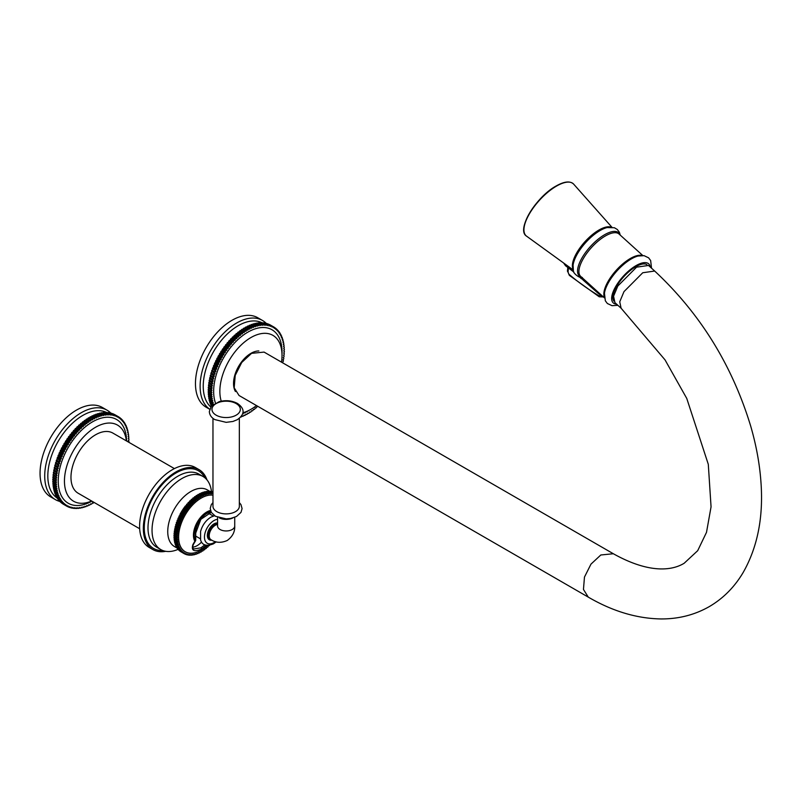 <?xml version="1.0" encoding="UTF-8"?>
<svg xmlns="http://www.w3.org/2000/svg" width="801" height="801" viewBox="0 0 801 801"><rect width="100%" height="100%" fill="white"/><g stroke="black" fill="none" stroke-linecap="round" stroke-linejoin="round"><path stroke-width="1.2" d="M579.974 276.735L583.278 280.19A2.203 0.841 127.9 0 1 583.178 279.439L600.72 294.518M579.944 277.166A2.203 1.051 132.8 0 0 580.124 277.546L579.624 277.076M563.854 263.169L573.466 271.058M584.51 279.839L581.306 278.107L581.366 277.406M646.868 264.56A24.701 9.822 132.2 0 0 635.754 266.723A24.701 9.822 132.2 0 0 617.741 284.545A24.701 9.822 132.2 0 0 613.876 301.106M654.677 271.038L642.742 272.751L623.989 291.624L619.734 301.807L621.105 308.225L614.938 302.638L613.566 296.22L617.811 286.047L636.565 267.164L648.51 265.451L654.677 271.038C700.014 313.311 731.984 364.886 750.587 425.742C756.194 444.986 759.648 463.759 760.95 482.072C763.533 517.096 757.556 547.303 743.028 572.715C734.397 587.203 723.133 598.507 709.235 606.637C694.717 614.888 678.707 618.993 661.185 618.943C636.925 618.582 612.625 611.313 588.294 597.135L239.038 395.494L234.192 387.804L235.214 375.419L241.722 362.483L251.564 353.341L264.09 352.1L613.346 553.741L600.82 554.983L590.978 564.124L584.47 577.06L583.458 589.446L588.294 597.135M235.444 391.529A24.611 14.208 -60 0 1 250.943 353.341A24.611 14.208 -60 0 1 258.853 350.968M221.236 401.151A43.955 25.382 120 0 1 219.854 391.379A43.955 25.382 -60 0 1 239.048 347.143A43.955 25.382 -60 0 1 272.921 335.369A43.955 25.382 -60 0 1 282.022 355.494A43.955 25.382 120 0 1 281.531 362.162M242.853 412.755A43.955 25.382 120 0 0 256.47 405.556M282.943 362.973L282.503 362.352L283.264 361.401A51.644 29.817 120 0 0 283.424 360.56L282.943 359.989L283.684 359.008A51.644 29.817 120 0 0 283.804 358.177L283.284 357.657L283.995 356.655A51.644 29.817 120 0 0 284.085 355.834L283.534 355.364L284.215 354.332A51.644 29.817 120 0 0 284.265 353.531L283.674 353.121L284.335 352.06A51.644 29.817 120 0 0 284.345 351.279L283.724 350.918L284.345 349.847A51.644 29.817 120 0 0 284.335 349.076L283.674 348.775L284.265 347.684A51.644 29.817 120 0 0 284.215 346.943L283.534 346.703L284.085 345.591A51.644 29.817 120 0 0 283.995 344.881L283.284 344.69L283.804 343.569A51.644 29.817 120 0 0 283.684 342.878L282.943 342.758L283.424 341.626A51.644 29.817 120 0 0 283.264 340.966L282.503 340.896L282.943 339.764A51.644 29.817 120 0 0 282.753 339.133L281.972 339.123L282.373 337.992A51.644 29.817 120 0 0 282.142 337.391L281.341 337.441L281.702 336.31A51.644 29.817 120 0 0 281.441 335.739L280.62 335.849L280.941 334.718A51.644 29.817 120 0 0 280.65 334.187L279.819 334.357L280.09 333.236A51.644 29.817 120 0 0 279.769 332.745L278.918 332.976L279.149 331.864A51.644 29.817 120 0 0 278.798 331.404L277.937 331.684L278.117 330.593A51.644 29.817 120 0 0 277.737 330.172L276.876 330.513L277.006 329.431A51.644 29.817 120 0 0 276.605 329.051L275.724 329.451L275.824 328.39A51.644 29.817 120 0 0 275.384 328.05L274.503 328.51L274.553 327.469A51.644 29.817 120 0 0 274.092 327.168L273.211 327.679L273.211 326.668A51.644 29.817 120 0 0 272.73 326.418L271.849 326.978L271.809 325.987A51.644 29.817 120 0 0 271.299 325.777L270.418 326.387L270.327 325.436A51.644 29.817 120 0 0 269.797 325.266L268.936 325.927L268.796 325.006A51.644 29.817 120 0 0 268.245 324.886L267.384 325.596L267.204 324.705A51.644 29.817 120 0 0 266.633 324.635L265.782 325.386L265.552 324.535A51.644 29.817 120 0 0 264.961 324.505L264.13 325.306L263.859 324.495A51.644 29.817 120 0 0 263.249 324.515L262.428 325.346L262.117 324.585A51.644 29.817 120 0 0 261.496 324.645L260.695 325.516L260.335 324.795A51.644 29.817 120 0 0 259.704 324.906L258.923 325.817L258.523 325.146A51.644 29.817 120 0 0 257.882 325.296L257.121 326.247L256.68 325.617A51.644 29.817 120 0 0 256.03 325.817L255.299 326.788L254.818 326.217A51.644 29.817 120 0 0 254.157 326.458L253.446 327.459L252.936 326.938A51.644 29.817 120 0 0 252.265 327.219L251.584 328.26L251.033 327.789A51.644 29.817 120 0 0 250.363 328.11L249.712 329.171L249.121 328.75A51.644 29.817 120 0 0 248.45 329.121L247.829 330.192L247.209 329.832A51.644 29.817 120 0 0 246.538 330.242L245.957 331.334L242.843 329.541L243.434 328.45L246.538 330.242M211.334 391.228A51.644 29.817 120 0 0 211.314 392.009L208.21 390.217A51.644 29.817 -60 0 1 208.23 389.426L211.334 391.228L211.985 390.167L208.29 387.954A51.644 29.817 -60 0 1 208.34 387.163L211.454 388.956L212.135 387.924L208.47 385.651A51.644 29.817 -60 0 1 208.56 384.84L211.664 386.633L212.385 385.631L208.751 383.309A51.644 29.817 -60 0 1 208.881 382.477L211.985 384.27L212.726 383.299L209.131 380.926A51.644 29.817 -60 0 1 209.291 380.085L212.395 381.877L213.166 380.936L209.612 378.513A51.644 29.817 -60 0 1 209.802 377.661L212.916 379.454L213.697 378.543L210.192 376.08A51.644 29.817 -60 0 1 210.413 375.218L213.517 377.011L214.318 376.14L210.853 373.616A51.644 29.817 -60 0 1 211.114 372.755L214.217 374.558L215.038 373.717L211.614 371.153A51.644 29.817 -60 0 1 211.905 370.292L215.018 372.085L215.849 371.294L212.475 368.69A51.644 29.817 -60 0 1 212.786 367.819L215.9 369.621L216.751 368.86L213.637 367.068L213.416 366.217A51.644 29.817 -60 0 1 213.757 365.366L216.871 367.158L217.732 366.447L214.618 364.655L214.438 363.764A51.644 29.817 -60 0 1 214.818 362.913L217.922 364.705L218.793 364.044L215.689 362.252L215.549 361.331A51.644 29.817 -60 0 1 215.96 360.48L219.063 362.272L219.935 361.662L216.831 359.869L216.741 358.908A51.644 29.817 -60 0 1 217.171 358.077L220.285 359.869L221.156 359.309L218.052 357.516L218.002 356.525A51.644 29.817 -60 0 1 218.463 355.704L221.577 357.496L222.448 356.986L219.344 355.193L219.344 354.182A51.644 29.817 -60 0 1 219.824 353.371L222.938 355.163L223.819 354.703L220.706 352.911L220.756 351.869A51.644 29.817 -60 0 1 221.256 351.078L224.37 352.871L225.241 352.47L222.137 350.678L222.227 349.616A51.644 29.817 -60 0 1 222.758 348.835L225.862 350.638L226.733 350.287L223.629 348.495L223.759 347.414A51.644 29.817 -60 0 1 224.32 346.663L227.424 348.455L228.285 348.165L225.171 346.372L225.361 345.271A51.644 29.817 -60 0 1 225.932 344.54L229.036 346.332L229.887 346.112L226.773 344.32L227.003 343.198A51.644 29.817 -60 0 1 227.594 342.498L231.539 344.12L228.425 342.327L228.706 341.206A51.644 29.817 -60 0 1 229.306 340.525L233.231 342.207L230.127 340.415L230.438 339.284A51.644 29.817 -60 0 1 231.058 338.633L234.973 340.375L231.859 338.583L232.22 337.441A51.644 29.817 -60 0 1 232.851 336.82L236.746 338.623L233.632 336.831L234.032 335.699A51.644 29.817 -60 0 1 234.673 335.108L238.538 336.971L235.434 335.178L235.874 334.047A51.644 29.817 -60 0 1 236.525 333.486L240.37 335.409L237.266 333.616L237.737 332.485A51.644 29.817 -60 0 1 238.398 331.964L242.222 333.947L239.109 332.155L239.629 331.033A51.644 29.817 -60 0 1 240.29 330.553L244.085 332.585L240.971 330.793L241.522 329.682A51.644 29.817 -60 0 1 242.192 329.241L245.957 331.334M245.296 331.033A51.644 29.817 120 0 0 244.635 331.484L244.085 332.585M243.394 332.345A51.644 29.817 120 0 0 242.733 332.826L242.222 333.947M241.501 333.757A51.644 29.817 120 0 0 240.851 334.277L240.37 335.409M239.629 335.279A51.644 29.817 120 0 0 238.978 335.839L238.538 336.971M237.777 336.901A51.644 29.817 120 0 0 237.136 337.491L236.746 338.623M235.955 338.623A51.644 29.817 120 0 0 235.324 339.244L234.973 340.375M234.162 340.425A51.644 29.817 120 0 0 233.552 341.076L233.231 342.207M232.41 342.317A51.644 29.817 120 0 0 231.809 342.998L231.539 344.12M230.698 344.29A51.644 29.817 120 0 0 230.117 345.001L229.887 346.112M229.036 346.332A51.644 29.817 120 0 0 228.465 347.073L228.285 348.165M227.424 348.455A51.644 29.817 120 0 0 226.873 349.206L226.733 350.287M225.862 350.638A51.644 29.817 120 0 0 225.331 351.409L225.241 352.47M224.37 352.871A51.644 29.817 120 0 0 223.859 353.672L223.819 354.703M222.938 355.163A51.644 29.817 120 0 0 222.448 355.974L222.448 356.986M221.577 357.496A51.644 29.817 120 0 0 221.116 358.317L221.156 359.309M220.285 359.869A51.644 29.817 120 0 0 219.844 360.71L219.935 361.662M219.063 362.272A51.644 29.817 120 0 0 218.653 363.123L218.793 364.044M217.922 364.705A51.644 29.817 120 0 0 217.542 365.556L217.732 366.447M216.871 367.158A51.644 29.817 120 0 0 216.52 368.019L216.751 368.86M215.9 369.621A51.644 29.817 120 0 0 215.579 370.483L215.849 371.294M215.018 372.085A51.644 29.817 120 0 0 214.728 372.946L215.038 373.717M214.217 374.558A51.644 29.817 120 0 0 213.967 375.419L214.318 376.14M213.517 377.011A51.644 29.817 120 0 0 213.296 377.872L213.697 378.543M212.916 379.454A51.644 29.817 120 0 0 212.726 380.305L213.166 380.936M212.395 381.877A51.644 29.817 120 0 0 212.245 382.718L212.726 383.299M211.985 384.27A51.644 29.817 120 0 0 211.864 385.101L212.385 385.631M211.664 386.633A51.644 29.817 120 0 0 211.584 387.454L212.135 387.924M211.454 388.956A51.644 29.817 120 0 0 211.404 389.757L211.985 390.167M211.314 393.441A51.644 29.817 120 0 0 211.334 394.202L208.23 392.41A51.644 29.817 -60 0 1 208.21 391.649L211.314 393.441L211.935 392.37L211.314 392.009M211.404 395.604A51.644 29.817 120 0 0 211.454 396.345L208.34 394.543A51.644 29.817 -60 0 1 208.29 393.802L211.404 395.604L211.985 394.503L211.334 394.202M211.584 397.696A51.644 29.817 120 0 0 211.664 398.407L208.56 396.615A51.644 29.817 -60 0 1 208.47 395.894L211.584 397.696L212.135 396.585L211.454 396.345M211.864 399.709A51.644 29.817 120 0 0 211.985 400.4L208.881 398.608A51.644 29.817 -60 0 1 208.751 397.917L211.864 399.709L212.385 398.598L211.664 398.407M212.245 401.661A51.644 29.817 120 0 0 212.395 402.322L209.291 400.52A51.644 29.817 -60 0 1 209.131 399.859L212.245 401.661L212.726 400.53L211.985 400.4M212.726 403.524A51.644 29.817 120 0 0 212.916 404.155L209.802 402.352A51.644 29.817 -60 0 1 209.612 401.722L212.726 403.524L213.166 402.382L212.395 402.322M213.687 404.155L212.916 404.155M240.851 417.071A51.644 29.817 120 0 0 241.501 416.83L242.222 415.819L242.733 416.34A51.644 29.817 120 0 0 243.394 416.059L244.085 415.028L244.635 415.499A51.644 29.817 120 0 0 245.296 415.178L245.957 414.117L246.538 414.528A51.644 29.817 120 0 0 247.209 414.167L247.829 413.086L248.45 413.446A51.644 29.817 120 0 0 249.121 413.046L249.712 411.944L250.363 412.255A51.644 29.817 120 0 0 251.033 411.804L251.584 410.693L252.265 410.943A51.644 29.817 120 0 0 252.936 410.452L253.446 409.341L254.157 409.521A51.644 29.817 120 0 0 254.818 409.001L255.299 407.879L256.03 407.999A51.644 29.817 120 0 0 256.68 407.449L257.121 406.317L257.882 406.377M269.536 324.675L269.617 324.615A51.644 29.817 -60 0 1 270.107 324.876L274.092 327.168M269.617 324.615L272.73 326.418M268.025 324.105L268.185 323.984A51.644 29.817 -60 0 1 268.695 324.195L271.809 325.987M268.185 323.984L271.299 325.777M266.453 323.654L266.693 323.474A51.644 29.817 -60 0 1 267.224 323.634L270.327 325.436M266.693 323.474L269.797 325.266M264.831 323.344L265.131 323.093A51.644 29.817 -60 0 1 265.682 323.214L268.796 325.006M265.131 323.093L268.245 324.886M263.159 323.153L263.519 322.843A51.644 29.817 -60 0 1 264.09 322.913L267.204 324.705M263.519 322.843L266.633 324.635M261.446 323.103L261.857 322.713A51.644 29.817 -60 0 1 262.448 322.743L265.552 324.535M261.857 322.713L264.961 324.505M259.694 323.183L260.145 322.713A51.644 29.817 -60 0 1 260.746 322.703L263.859 324.495M260.145 322.713L263.249 324.515M257.892 323.394L258.393 322.853A51.644 29.817 -60 0 1 259.013 322.793L262.117 324.585M258.393 322.853L261.496 324.645M256.07 323.724L256.6 323.113A51.644 29.817 -60 0 1 257.231 323.003L260.335 324.795M256.6 323.113L259.704 324.906M254.217 324.195L254.778 323.504A51.644 29.817 -60 0 1 255.419 323.354L258.523 325.146M254.778 323.504L257.882 325.296M252.345 324.785L252.926 324.015A51.644 29.817 -60 0 1 253.577 323.824L256.68 325.617M252.926 324.015L256.03 325.817M250.453 325.506L251.053 324.665A51.644 29.817 -60 0 1 251.704 324.425L254.818 326.217M251.053 324.665L254.157 326.458M248.55 326.357L249.161 325.426A51.644 29.817 -60 0 1 249.822 325.146L252.936 326.938M249.161 325.426L252.265 327.219M246.638 327.319L247.259 326.317A51.644 29.817 -60 0 1 247.92 325.987L251.033 327.789M247.259 326.317L250.363 328.11M244.726 328.4L245.346 327.319A51.644 29.817 -60 0 1 246.017 326.958L249.121 328.75M245.346 327.319L248.45 329.121M243.434 328.45A51.644 29.817 -60 0 1 244.105 328.04L247.209 329.832M242.192 329.241L242.843 329.541M241.522 329.682L244.635 331.484M240.29 330.553L240.971 330.793M239.629 331.033L242.733 332.826M238.398 331.964L239.109 332.155M237.737 332.485L240.851 334.277M236.525 333.486L237.266 333.616M235.874 334.047L238.978 335.839M234.673 335.108L235.434 335.178M234.032 335.699L237.136 337.491M232.851 336.82L233.632 336.831M232.22 337.441L235.324 339.244M231.058 338.633L231.859 338.583M230.438 339.284L233.552 341.076M229.306 340.525L230.127 340.415M228.706 341.206L231.809 342.998M227.594 342.498L228.425 342.327M227.003 343.198L230.117 345.001M225.932 344.54L226.773 344.32M225.361 345.271L228.465 347.073M224.32 346.663L225.171 346.372M223.759 347.414L226.873 349.206M222.758 348.835L223.629 348.495M222.227 349.616L225.331 351.409M221.256 351.078L222.137 350.678M220.756 351.869L223.859 353.672M219.824 353.371L220.706 352.911M219.344 354.182L222.448 355.974M218.463 355.704L219.344 355.193M218.002 356.525L221.116 358.317M217.171 358.077L218.052 357.516M216.741 358.908L219.844 360.71M215.96 360.48L216.831 359.869M215.549 361.331L218.653 363.123M214.818 362.913L215.689 362.252M214.438 363.764L217.542 365.556M213.757 365.366L214.618 364.655M213.416 366.217L216.52 368.019M212.786 367.819L213.637 367.068M212.475 368.69L215.579 370.483M211.905 370.292L212.746 369.491M211.614 371.153L214.728 372.946M211.114 372.755L211.935 371.924M210.853 373.616L213.967 375.419M210.413 375.218L211.214 374.337M210.192 376.08L213.296 377.872M209.802 377.661L210.583 376.75M209.612 378.513L212.726 380.305M209.291 380.085L210.052 379.133M209.131 380.926L212.245 382.718M208.881 382.477L209.612 381.496M208.751 383.309L211.864 385.101M208.56 384.84L209.271 383.829M208.47 385.651L211.584 387.454M208.34 387.163L209.031 386.122M208.29 387.954L211.404 389.757M208.23 389.426L208.881 388.375M211.935 392.37L208.831 390.568L208.21 391.649M208.29 393.802L208.851 392.77M208.47 395.894L208.971 394.903M208.751 397.917L209.191 396.976M209.131 399.859L209.512 398.978M209.612 401.722L209.932 400.9M212.365 405.226L210.413 404.094A51.644 29.817 -60 0 1 210.192 403.504L212.686 404.936M210.192 403.504L210.453 402.733M211.574 406.017L211.114 405.747A51.644 29.817 -60 0 1 210.853 405.186L211.834 405.747M210.853 405.186L211.074 404.485M242.102 415.979L242.733 416.34M244.005 415.138L244.635 415.499M245.917 414.177L246.538 414.528M283.704 348.725L284.335 349.076M283.584 346.583L284.215 346.943M283.364 344.51L283.995 344.881M283.043 342.518L283.684 342.878M282.623 340.595L283.264 340.966M282.102 338.753L282.753 339.133M281.481 337.011L282.142 337.391M280.761 335.349L281.441 335.739M279.95 333.787L280.65 334.187M279.048 332.325L279.769 332.745M278.057 330.973L278.798 331.404M276.976 329.732L277.737 330.172M275.804 328.59L276.605 329.051M274.553 327.569L275.384 328.05M261.907 322.713A49.452 28.556 -60 0 0 224.17 337.191A49.452 28.556 -60 0 0 203.234 386.272A49.452 28.556 120 0 0 210.813 406.998M209.702 409.211A51.644 29.817 120 0 1 200.12 386.272A51.644 29.817 -60 0 1 222.668 334.287A51.644 29.817 -60 0 1 262.468 320.45A51.644 29.817 -60 0 1 266.483 323.634M262.468 320.45L257.802 317.757A51.644 29.817 -60 0 0 218.002 331.594A51.644 29.817 -60 0 0 195.464 383.579A51.644 29.817 120 0 0 206.157 407.218L209.692 409.261M600.49 295.088L598.918 295.759A2.593 1.161 121 0 0 599.228 296.781L569.331 275.344L568.049 272.06L568.45 267.844M201.542 542.037A15.519 8.961 -60 0 1 192.63 547.153M204.856 544.87L200.871 547.844L193.732 548.965C192.59 548.094 192.49 546.542 193.462 544.32L193.462 544.32A0.881 0.691 32.1 0 1 192.891 544.6L195.464 540.124M206.378 545.331L201.462 549.136C193.942 552.179 191.089 550.667 192.891 544.6M212.966 495.158A31.87 18.403 120 0 0 201.151 498.122A31.87 18.403 -60 0 0 178.613 537.151A31.87 18.403 -60 0 0 201.151 550.157A31.87 18.403 120 0 0 207.469 545.461M210.703 511.128A18.283 10.553 120 0 0 197.166 523.654A18.283 10.553 120 0 0 195.464 540.845L195.464 533.456A0.881 0.511 0 0 0 195.714 533.096L195.714 540.485A0.881 0.511 180 0 1 195.464 540.845A0.881 0.681 150.5 0 1 194.833 541.196A18.944 10.934 120 0 1 206.838 511.959A18.944 10.934 120 0 1 210.483 510.447M209.592 545.321A34.063 19.665 120 0 1 209.171 545.731L208.4 545.721L208.01 546.843A34.063 19.665 120 0 1 207.569 547.243L206.828 547.153L206.378 548.264A34.063 19.665 120 0 1 205.927 548.635L205.226 548.475L204.726 549.576A34.063 19.665 120 0 1 204.275 549.917L203.604 549.676L203.054 550.768A34.063 19.665 120 0 1 202.603 551.068L201.962 550.748L201.381 551.819A34.063 19.665 120 0 1 200.921 552.089L200.33 551.699L199.699 552.74A34.063 19.665 120 0 1 199.239 552.97L198.698 552.51L198.027 553.521A34.063 19.665 120 0 1 197.567 553.711L197.076 553.181L196.365 554.162A34.063 19.665 120 0 1 195.915 554.312L195.474 553.711L194.733 554.652A34.063 19.665 120 0 1 194.283 554.763L193.892 554.102L193.121 554.993A34.063 19.665 120 0 1 192.691 555.063L192.36 554.342L191.559 555.193A34.063 19.665 120 0 1 191.139 555.213L190.858 554.432L190.047 555.233A34.063 19.665 120 0 1 189.637 555.223L189.416 554.382L188.575 555.123A34.063 19.665 120 0 1 188.185 555.063L188.025 554.182L187.174 554.863A34.063 19.665 120 0 1 186.803 554.763L186.703 553.841L185.842 554.452A34.063 19.665 120 0 1 185.492 554.312L185.442 553.341L184.58 553.892A34.063 19.665 120 0 1 184.25 553.721L184.26 552.71L183.399 553.191A34.063 19.665 120 0 1 183.089 552.98L183.169 551.939L182.308 552.35A34.063 19.665 120 0 1 182.027 552.089L182.157 551.028L181.306 551.368A34.063 19.665 120 0 1 181.046 551.078L181.246 549.987L180.405 550.257A34.063 19.665 120 0 1 180.175 549.927L180.425 548.825L179.594 549.015A34.063 19.665 120 0 1 179.394 548.655L179.704 547.544L178.903 547.644A34.063 19.665 120 0 1 178.723 547.253L179.094 546.142L178.313 546.172A34.063 19.665 120 0 1 178.172 545.751L178.583 544.63L177.832 544.59A34.063 19.665 120 0 1 177.722 544.139L178.192 543.028L177.462 542.898A34.063 19.665 120 0 1 177.381 542.427L177.902 541.326L177.221 541.126A34.063 19.665 120 0 1 177.171 540.625L177.732 539.544L177.081 539.273A34.063 19.665 120 0 1 177.071 538.743L177.682 537.691L177.071 537.341A34.063 19.665 120 0 1 177.081 536.8L177.732 535.769L174.057 533.546A34.063 19.665 -60 0 1 174.107 532.985L174.798 531.994L174.278 531.494A34.063 19.665 -60 0 1 174.358 530.923L175.079 529.962L174.608 529.401A34.063 19.665 -60 0 1 174.728 528.82L175.479 527.899L175.059 527.268A34.063 19.665 -60 0 1 175.199 526.678L175.99 525.806L175.619 525.116A34.063 19.665 -60 0 1 175.789 524.525L176.6 523.704L176.29 522.943A34.063 19.665 -60 0 1 176.49 522.352L177.321 521.581L177.061 520.78A34.063 19.665 -60 0 1 177.291 520.189L178.132 519.479L177.942 518.617A34.063 19.665 -60 0 1 178.202 518.027L179.054 517.376L178.913 516.475A34.063 19.665 -60 0 1 179.204 515.884L180.065 515.303L179.985 514.352A34.063 19.665 -60 0 1 180.295 513.781L181.146 512.28A34.063 19.665 -60 0 1 181.477 511.719L182.378 510.247A34.063 19.665 -60 0 1 182.728 509.706L183.699 508.285A34.063 19.665 -60 0 1 184.07 507.754L185.081 506.382A34.063 19.665 -60 0 1 185.472 505.872L186.303 505.651L186.533 504.56A34.063 19.665 -60 0 1 186.933 504.069L187.754 503.929L188.035 502.818A34.063 19.665 -60 0 1 188.455 502.357L189.246 502.297L189.587 501.176A34.063 19.665 -60 0 1 190.017 500.745L190.788 500.755L191.179 499.644A34.063 19.665 -60 0 1 191.619 499.243L192.36 499.323L192.811 498.212A34.063 19.665 -60 0 1 193.261 497.842L193.962 498.012L194.463 496.9A34.063 19.665 -60 0 1 194.913 496.57L195.584 496.81L196.125 495.719A34.063 19.665 -60 0 1 196.585 495.418L197.216 495.729L197.807 494.668A34.063 19.665 -60 0 1 198.268 494.397L201.381 496.189A34.063 19.665 120 0 0 200.921 496.46L197.807 494.668M200.921 496.46L200.33 497.531L199.699 497.211A34.063 19.665 120 0 0 199.239 497.511L198.698 498.602L198.027 498.362A34.063 19.665 120 0 0 197.567 498.703L197.076 499.804L196.365 499.644A34.063 19.665 120 0 0 195.915 500.004L195.474 501.126L194.733 501.036A34.063 19.665 120 0 0 194.283 501.436L193.892 502.547L193.121 502.547A34.063 19.665 120 0 0 192.691 502.978L192.36 504.089L191.559 504.159A34.063 19.665 120 0 0 191.139 504.62L190.858 505.721L190.047 505.872A34.063 19.665 120 0 0 189.637 506.352L189.416 507.444L188.575 507.664A34.063 19.665 120 0 0 188.185 508.174L188.025 509.246L187.174 509.546A34.063 19.665 120 0 0 186.803 510.077L186.703 511.128L185.842 511.499A34.063 19.665 120 0 0 185.492 512.039L184.58 513.511A34.063 19.665 120 0 0 184.25 514.072L183.399 515.574A34.063 19.665 120 0 0 183.089 516.144L183.169 517.096L182.308 517.686A34.063 19.665 120 0 0 182.027 518.267L181.306 519.819A34.063 19.665 120 0 0 181.046 520.41L181.246 521.271L180.405 521.982A34.063 19.665 120 0 0 180.175 522.572L180.425 523.383L179.594 524.144A34.063 19.665 120 0 0 179.394 524.745L179.704 525.496L178.903 526.317A34.063 19.665 120 0 0 178.723 526.908L179.094 527.599L178.313 528.48A34.063 19.665 120 0 0 178.172 529.06L178.583 529.691L177.832 530.612A34.063 19.665 120 0 0 177.722 531.193L178.192 531.754L177.462 532.715A34.063 19.665 120 0 0 177.381 533.286L177.902 533.786L177.221 534.788A34.063 19.665 120 0 0 177.171 535.338M201.381 496.189L201.962 496.58L202.603 495.539L199.489 493.746A34.063 19.665 -60 0 1 199.95 493.516L203.054 495.308A34.063 19.665 120 0 0 202.603 495.539M203.054 495.308L203.604 495.769L204.275 494.758L201.161 492.955A34.063 19.665 -60 0 1 201.622 492.775L204.726 494.567A34.063 19.665 120 0 0 204.275 494.758M204.726 494.567L205.226 495.098L205.927 494.117L202.823 492.325A34.063 19.665 -60 0 1 203.274 492.174L206.378 493.967A34.063 19.665 120 0 0 205.927 494.117M206.378 493.967L206.828 494.567L207.569 493.626L204.455 491.834A34.063 19.665 -60 0 1 204.896 491.724L208.01 493.516A34.063 19.665 120 0 0 207.569 493.626M208.01 493.516L208.4 494.177L209.171 493.276L206.057 491.484A34.063 19.665 -60 0 1 206.498 491.413L209.602 493.216A34.063 19.665 120 0 0 209.171 493.276M209.602 493.216L209.942 493.937L210.733 493.086L207.629 491.293A34.063 19.665 -60 0 1 208.05 491.263L211.154 493.056A34.063 19.665 120 0 0 210.733 493.086M211.154 493.056L211.434 493.837L212.255 493.046L209.141 491.253A34.063 19.665 -60 0 1 209.552 491.263L212.655 493.056A34.063 19.665 120 0 0 212.255 493.046M212.655 493.056L212.966 493.827M177.081 536.8L173.977 534.998L174.628 533.967L174.057 533.546M177.732 535.769L174.628 533.967M198.878 494.748L199.489 493.746M200.56 493.867L201.161 492.955M202.242 493.126L202.823 492.325M203.905 492.535L204.455 491.834M205.547 492.094L206.057 491.484M207.149 491.794L207.629 491.293M210.252 491.674L210.613 491.363A34.063 19.665 -60 0 1 211.003 491.413L212.966 492.545M211.734 491.844L212.015 491.624A34.063 19.665 -60 0 1 212.385 491.714L212.966 492.054M184.25 553.721L181.146 551.889M183.399 553.191L180.295 551.398A34.063 19.665 -60 0 1 179.985 551.178L179.995 551.018M182.308 552.35L179.204 550.557A34.063 19.665 -60 0 1 178.913 550.297L178.953 550.007M181.306 551.368L178.202 549.576A34.063 19.665 -60 0 1 177.942 549.286L178.012 548.875M180.405 550.257L177.291 548.455A34.063 19.665 -60 0 1 177.061 548.134L177.181 547.614M179.594 549.015L176.49 547.213A34.063 19.665 -60 0 1 176.29 546.853L176.46 546.242M178.903 547.644L175.789 545.851A34.063 19.665 -60 0 1 175.619 545.461L175.85 544.75M178.313 546.172L175.199 544.38A34.063 19.665 -60 0 1 175.059 543.949L175.359 543.158M177.832 544.59L174.728 542.788A34.063 19.665 -60 0 1 174.608 542.337L174.978 541.466M177.462 542.898L174.358 541.106A34.063 19.665 -60 0 1 174.278 540.635L174.728 539.684M177.221 541.126L174.107 539.333A34.063 19.665 -60 0 1 174.057 538.833L174.588 537.831M177.081 539.273L173.977 537.471A34.063 19.665 -60 0 1 173.957 536.95L174.568 535.899L177.682 537.691M177.071 537.341L173.957 535.539A34.063 19.665 -60 0 1 173.977 534.998M177.071 538.743L173.957 536.95M177.171 540.625L174.057 538.833M177.381 542.427L174.278 540.635M177.722 544.139L174.608 542.337M178.172 545.751L175.059 543.949M178.723 547.253L175.619 545.461M179.394 548.655L176.29 546.853M180.175 549.927L177.061 548.134M181.046 551.078L177.942 549.286M182.027 552.089L178.913 550.297M183.089 552.98L179.985 551.178M185.492 554.312L184.671 553.841M186.803 554.763L186.032 554.322M188.185 555.063L187.454 554.642M189.637 555.223L188.936 554.813M191.139 555.213L190.458 554.823M192.691 555.063L192.03 554.682M194.283 554.763L193.642 554.392M195.915 554.312L195.284 553.952M197.567 553.711L196.946 553.351M199.239 552.97L198.628 552.61M200.921 552.089L200.31 551.729M212.966 492.164L212.015 491.624M212.966 492.715L210.613 491.363M200.33 497.531L197.216 495.729M199.699 497.211L196.585 495.418M199.239 497.511L196.125 495.719M198.698 498.602L195.584 496.81M198.027 498.362L194.913 496.57M197.567 498.703L194.463 496.9M197.076 499.804L193.962 498.012M196.365 499.644L193.261 497.842M195.915 500.004L192.811 498.212M195.474 501.126L192.36 499.323M194.733 501.036L191.619 499.243M194.283 501.436L191.179 499.644M193.892 502.547L190.788 500.755M193.121 502.547L190.017 500.745M192.691 502.978L189.587 501.176M192.36 504.089L189.246 502.297M191.559 504.159L188.455 502.357M191.139 504.62L188.035 502.818M190.858 505.721L187.754 503.929M190.047 505.872L186.933 504.069M189.637 506.352L186.533 504.56M189.416 507.444L186.303 505.651M188.575 507.664L185.472 505.872M188.185 508.174L185.081 506.382M188.025 509.246L184.911 507.454M187.174 509.546L184.07 507.754M186.803 510.077L183.699 508.285M186.703 511.128L183.589 509.326M185.842 511.499L182.728 509.706M185.492 512.039L182.378 510.247M185.442 513.071L182.338 511.268M184.58 513.511L181.477 511.719M184.25 514.072L181.146 512.28M184.26 515.063L181.156 513.261M183.399 515.574L180.295 513.781M183.089 516.144L179.985 514.352M183.169 517.096L180.065 515.303M182.308 517.686L179.204 515.884M182.027 518.267L178.913 516.475M182.157 519.168L179.054 517.376M181.306 519.819L178.202 518.027M181.046 520.41L177.942 518.617M181.246 521.271L178.132 519.479M180.405 521.982L177.291 520.189M180.175 522.572L177.061 520.78M180.425 523.383L177.321 521.581M179.594 524.144L176.49 522.352M179.394 524.745L176.29 522.943M179.704 525.496L176.6 523.704M178.903 526.317L175.789 524.525M178.723 526.908L175.619 525.116M179.094 527.599L175.99 525.806M178.313 528.48L175.199 526.678M178.172 529.06L175.059 527.268M178.583 529.691L175.479 527.899M177.832 530.612L174.728 528.82M177.722 531.193L174.608 529.401M178.192 531.754L175.079 529.962M177.462 532.715L174.358 530.923M177.381 533.286L174.278 531.494M177.902 533.786L174.798 531.994M177.221 534.788L174.107 532.985M178.042 549.396A42.203 24.36 -60 0 1 160.781 549.556A42.203 24.36 -60 0 1 154.313 515.744A42.203 24.36 -60 0 1 181.877 478.557A42.203 24.36 120 0 1 202.973 476.465L198.938 474.132A42.203 24.36 120 0 0 177.832 476.225A42.203 24.36 -60 0 0 150.268 513.411A42.203 24.36 -60 0 0 156.736 547.223L160.781 549.556M211.494 491.704A42.203 24.36 120 0 0 202.973 476.465M206.948 479.859A46.158 26.643 120 0 0 199.049 469.636A46.158 26.643 120 0 0 175.97 471.919A46.158 26.643 -60 0 0 145.822 512.59A46.158 26.643 -60 0 0 152.891 549.576A46.158 26.643 -60 0 0 165.697 551.308M199.049 469.636L195.314 467.484A46.158 26.643 120 0 0 172.245 469.766A46.158 26.643 -60 0 0 142.087 510.437A46.158 26.643 -60 0 0 149.166 547.423L152.891 549.576M174.398 468.595L112.891 433.091A34.723 20.045 120 0 0 95.529 434.813A34.723 20.045 120 0 0 72.841 465.411A34.723 20.045 120 0 0 78.168 493.236L139.674 528.75M91.644 501.015A43.955 25.382 120 0 1 73.552 501.226A43.955 25.382 120 0 1 64.45 481.111A43.955 25.382 -60 0 1 83.634 436.875A43.955 25.382 -60 0 1 117.507 425.091A43.955 25.382 -60 0 1 126.368 440.87M128.671 442.192L128.921 441.782A51.644 29.817 120 0 0 128.941 441.001L128.32 440.64L128.941 439.569A51.644 29.817 120 0 0 128.921 438.808L128.27 438.507L128.861 437.406A51.644 29.817 120 0 0 128.801 436.665L128.12 436.425L128.671 435.313A51.644 29.817 120 0 0 128.591 434.603L127.88 434.412L128.39 433.291A51.644 29.817 120 0 0 128.27 432.61L127.529 432.48L128.01 431.349A51.644 29.817 120 0 0 127.86 430.688L127.099 430.618L127.529 429.486A51.644 29.817 120 0 0 127.339 428.855L126.558 428.845L126.959 427.714A51.644 29.817 120 0 0 126.738 427.113L125.937 427.163L126.288 426.032A51.644 29.817 120 0 0 126.037 425.471L125.216 425.581L125.527 424.45A51.644 29.817 120 0 0 125.236 423.919L124.405 424.089L124.676 422.968A51.644 29.817 120 0 0 124.355 422.467L123.504 422.698L123.734 421.586A51.644 29.817 120 0 0 123.384 421.126L122.523 421.416L122.713 420.315A51.644 29.817 120 0 0 122.333 419.894L121.462 420.235L121.602 419.153A51.644 29.817 120 0 0 121.191 418.783L120.32 419.183L120.41 418.112A51.644 29.817 120 0 0 119.98 417.782L119.099 418.232L119.149 417.191A51.644 29.817 120 0 0 118.688 416.9L117.807 417.401L117.807 416.39A51.644 29.817 120 0 0 117.316 416.14L116.445 416.7L116.395 415.709A51.644 29.817 120 0 0 115.885 415.509L115.014 416.12L114.923 415.158A51.644 29.817 120 0 0 114.393 414.998L113.522 415.659L113.382 414.728A51.644 29.817 120 0 0 112.831 414.608L111.97 415.319L111.79 414.427A51.644 29.817 120 0 0 111.219 414.357L110.368 415.108L110.148 414.257A51.644 29.817 120 0 0 109.557 414.237L108.716 415.028L108.445 414.217A51.644 29.817 120 0 0 107.845 414.237L107.024 415.078L106.703 414.307A51.644 29.817 120 0 0 106.092 414.367L105.291 415.248L104.931 414.528A51.644 29.817 120 0 0 104.3 414.628L103.519 415.549L103.119 414.868A51.644 29.817 120 0 0 102.478 415.018L101.717 415.969L101.276 415.339A51.644 29.817 120 0 0 100.626 415.539L99.885 416.52L99.404 415.939A51.644 29.817 120 0 0 98.753 416.18L98.042 417.191L97.522 416.67A51.644 29.817 120 0 0 96.861 416.951L96.17 417.982L95.619 417.511A51.644 29.817 120 0 0 94.959 417.832L94.298 418.893L93.717 418.472A51.644 29.817 120 0 0 93.046 418.843L92.425 419.924L91.805 419.564A51.644 29.817 120 0 0 91.134 419.964L90.543 421.066L87.439 419.263L88.02 418.172L91.134 419.964M55.92 480.95A51.644 29.817 120 0 0 55.91 481.731L52.796 479.939A51.644 29.817 -60 0 1 52.816 479.158L55.92 480.95L56.581 479.889L52.886 477.686A51.644 29.817 -60 0 1 52.936 476.885L56.04 478.678L56.721 477.646L53.066 475.383A51.644 29.817 -60 0 1 53.146 474.562L56.26 476.355L56.971 475.353L53.347 473.031A51.644 29.817 -60 0 1 53.467 472.2L56.581 474.002L57.312 473.021L53.727 470.648A51.644 29.817 -60 0 1 53.877 469.807L56.991 471.609L57.752 470.658L54.208 468.235A51.644 29.817 -60 0 1 54.398 467.384L57.502 469.186L58.283 468.265L54.778 465.802A51.644 29.817 -60 0 1 54.999 464.94L58.113 466.733L58.914 465.862L55.449 463.348A51.644 29.817 -60 0 1 55.7 462.487L58.813 464.28L59.634 463.439L56.21 460.885A51.644 29.817 -60 0 1 56.501 460.014L59.604 461.817L60.445 461.016L57.061 458.412A51.644 29.817 -60 0 1 57.382 457.551L60.486 459.343L61.337 458.593L58.233 456.8L58.002 455.949A51.644 29.817 -60 0 1 58.353 455.088L61.457 456.88L62.318 456.17L59.214 454.377L59.024 453.496A51.644 29.817 -60 0 1 59.404 452.635L62.518 454.427L63.379 453.766L60.275 451.974L60.135 451.053A51.644 29.817 -60 0 1 60.546 450.202L63.649 452.004L64.531 451.394L61.417 449.591L61.327 448.64A51.644 29.817 -60 0 1 61.767 447.799L64.871 449.591L65.752 449.031L62.638 447.238L62.598 446.257A51.644 29.817 -60 0 1 63.059 445.426L66.163 447.218L67.044 446.718L63.93 444.915L63.93 443.904A51.644 29.817 -60 0 1 64.42 443.093L67.524 444.885L68.405 444.435L65.302 442.643L65.342 441.601A51.644 29.817 -60 0 1 65.852 440.8L68.956 442.593L69.837 442.202L66.723 440.4L66.813 439.338A51.644 29.817 -60 0 1 67.344 438.568L70.458 440.36L71.329 440.019L68.215 438.217L68.355 437.136A51.644 29.817 -60 0 1 68.906 436.385L72.01 438.177L72.871 437.897L69.767 436.094L69.947 435.003A51.644 29.817 -60 0 1 70.518 434.272L73.622 436.064L74.473 435.834L71.369 434.042L71.599 432.93A51.644 29.817 -60 0 1 72.18 432.22L76.125 433.842L73.021 432.049L73.291 430.928A51.644 29.817 -60 0 1 73.892 430.247L77.827 431.929L74.713 430.137L75.034 429.006A51.644 29.817 -60 0 1 75.644 428.355L79.559 430.097L76.455 428.305L76.806 427.173A51.644 29.817 -60 0 1 77.437 426.553L81.332 428.355L78.228 426.563L78.618 425.421A51.644 29.817 -60 0 1 79.259 424.83L83.134 426.693L80.02 424.9L80.46 423.769A51.644 29.817 -60 0 1 81.111 423.208L84.956 425.131L81.852 423.339L82.333 422.207A51.644 29.817 -60 0 1 82.984 421.686L86.808 423.669L83.704 421.877L84.215 420.755A51.644 29.817 -60 0 1 84.876 420.275L88.671 422.317L85.567 420.515L86.118 419.414A51.644 29.817 -60 0 1 86.778 418.963L90.543 421.066M89.892 420.755A51.644 29.817 120 0 0 89.221 421.206L88.671 422.317M87.99 422.067A51.644 29.817 120 0 0 87.329 422.548L86.808 423.669M86.097 423.489A51.644 29.817 120 0 0 85.437 424.009L84.956 425.131M84.225 425.011A51.644 29.817 120 0 0 83.574 425.561L83.134 426.693M82.373 426.633A51.644 29.817 120 0 0 81.732 427.213L81.332 428.355M80.551 428.345A51.644 29.817 120 0 0 79.92 428.966L79.559 430.097M78.758 430.147A51.644 29.817 120 0 0 78.138 430.798L77.827 431.929M77.006 432.039A51.644 29.817 120 0 0 76.395 432.72L76.125 433.842M75.294 434.012A51.644 29.817 120 0 0 74.703 434.723L74.473 435.834M73.622 436.064A51.644 29.817 120 0 0 73.061 436.795L72.871 437.897M72.01 438.177A51.644 29.817 120 0 0 71.459 438.938L71.329 440.019M70.458 440.36A51.644 29.817 120 0 0 69.927 441.131L69.837 442.202M68.956 442.593A51.644 29.817 120 0 0 68.455 443.394L68.405 444.435M67.524 444.885A51.644 29.817 120 0 0 67.044 445.696L67.044 446.718M66.163 447.218A51.644 29.817 120 0 0 65.702 448.049L65.752 449.031M64.871 449.591A51.644 29.817 120 0 0 64.44 450.432L64.531 451.394M63.649 452.004A51.644 29.817 120 0 0 63.249 452.845L63.379 453.766M62.518 454.427A51.644 29.817 120 0 0 62.138 455.288L62.318 456.17M61.457 456.88A51.644 29.817 120 0 0 61.106 457.741L61.337 458.593M60.486 459.343A51.644 29.817 120 0 0 60.165 460.205L60.445 461.016M59.604 461.817A51.644 29.817 120 0 0 59.314 462.678L59.634 463.439M58.813 464.28A51.644 29.817 120 0 0 58.553 465.141L58.914 465.862M58.113 466.733A51.644 29.817 120 0 0 57.882 467.594L58.283 468.265M57.502 469.186A51.644 29.817 120 0 0 57.312 470.027L57.752 470.658M56.991 471.609A51.644 29.817 120 0 0 56.831 472.45L57.312 473.021M56.581 474.002A51.644 29.817 120 0 0 56.45 474.833L56.971 475.353M56.26 476.355A51.644 29.817 120 0 0 56.17 477.176L56.721 477.646M56.04 478.678A51.644 29.817 120 0 0 55.99 479.479L56.581 479.889M55.91 483.163A51.644 29.817 120 0 0 55.92 483.934L52.816 482.132A51.644 29.817 -60 0 1 52.796 481.371L55.91 483.163L56.531 482.092L55.91 481.731M55.99 485.326A51.644 29.817 120 0 0 56.04 486.067L52.936 484.275A51.644 29.817 -60 0 1 52.886 483.534L55.99 485.326L56.581 484.235L55.92 483.934M56.17 487.419A51.644 29.817 120 0 0 56.26 488.129L53.146 486.337A51.644 29.817 -60 0 1 53.066 485.626L56.17 487.419L56.721 486.307L56.04 486.067M56.45 489.441A51.644 29.817 120 0 0 56.581 490.132L53.467 488.33A51.644 29.817 -60 0 1 53.347 487.649L56.45 489.441L56.971 488.32L56.26 488.129M56.831 491.383A51.644 29.817 120 0 0 56.991 492.044L53.877 490.252A51.644 29.817 -60 0 1 53.727 489.591L56.831 491.383L57.312 490.252L56.581 490.132M57.312 493.246A51.644 29.817 120 0 0 57.502 493.877L54.398 492.084A51.644 29.817 -60 0 1 54.208 491.454L57.312 493.246L57.752 492.114L56.991 492.044M57.882 495.018A51.644 29.817 120 0 0 58.113 495.619L54.999 493.827A51.644 29.817 -60 0 1 54.778 493.226L57.882 495.018L58.283 493.887L57.502 493.877M58.553 496.7A51.644 29.817 120 0 0 58.813 497.271L55.7 495.469A51.644 29.817 -60 0 1 55.449 494.908L58.553 496.7L58.914 495.569L58.113 495.619M59.314 498.282A51.644 29.817 120 0 0 59.604 498.813L56.501 497.02A51.644 29.817 -60 0 1 56.21 496.49L59.314 498.282L59.634 497.161L58.813 497.271M60.165 499.774A51.644 29.817 120 0 0 60.486 500.265L57.382 498.472A51.644 29.817 -60 0 1 57.061 497.972L60.165 499.774L60.445 498.653L59.604 498.813M61.106 501.146A51.644 29.817 120 0 0 61.457 501.606L58.353 499.814A51.644 29.817 -60 0 1 58.002 499.353L61.106 501.146L61.337 500.034L60.486 500.265M62.138 502.417A51.644 29.817 120 0 0 62.518 502.838L59.404 501.046A51.644 29.817 -60 0 1 59.024 500.625L62.138 502.417L62.318 501.326L61.457 501.606M63.249 503.579A51.644 29.817 120 0 0 63.649 503.959L60.546 502.157A51.644 29.817 -60 0 1 60.135 501.786L63.249 503.579L63.379 502.497L62.518 502.838M64.44 504.62A51.644 29.817 120 0 0 64.871 504.95L61.767 503.158A51.644 29.817 -60 0 1 61.327 502.828L64.44 504.62L64.531 503.559L63.649 503.959M65.702 505.541A51.644 29.817 120 0 0 66.163 505.831L63.059 504.039A51.644 29.817 -60 0 1 62.598 503.749L65.702 505.541L65.752 504.5L64.871 504.95M63.93 504.55L67.044 506.342L67.044 505.331L66.163 505.831M67.044 506.342A51.644 29.817 120 0 0 67.524 506.592L68.405 506.032L68.455 507.023A51.644 29.817 120 0 0 68.956 507.233L69.837 506.622L69.927 507.574A51.644 29.817 120 0 0 70.458 507.744L71.329 507.083L71.459 508.004A51.644 29.817 120 0 0 72.01 508.124L72.871 507.413L73.061 508.305A51.644 29.817 120 0 0 73.622 508.375L74.473 507.624L74.703 508.475A51.644 29.817 120 0 0 75.294 508.505L76.125 507.704L76.395 508.515A51.644 29.817 120 0 0 77.006 508.495L77.827 507.664L78.138 508.425A51.644 29.817 120 0 0 78.758 508.365L79.559 507.484L79.92 508.204A51.644 29.817 120 0 0 80.551 508.104L81.332 507.193L81.732 507.864A51.644 29.817 120 0 0 82.373 507.714L83.134 506.763L83.574 507.393A51.644 29.817 120 0 0 84.225 507.193L84.956 506.222L85.437 506.793A51.644 29.817 120 0 0 86.097 506.552L86.808 505.551L87.329 506.072A51.644 29.817 120 0 0 87.99 505.791L88.671 504.75L89.221 505.221A51.644 29.817 120 0 0 89.892 504.9L90.543 503.839L91.134 504.26A51.644 29.817 120 0 0 91.805 503.889L92.425 502.818L93.046 503.178A51.644 29.817 120 0 0 93.717 502.768L93.937 502.337M114.122 414.397L114.213 414.347A51.644 29.817 -60 0 1 114.693 414.598L118.688 416.9M114.213 414.347L117.316 416.14M112.611 413.827L112.781 413.706A51.644 29.817 -60 0 1 113.291 413.917L116.395 415.709M112.781 413.706L115.885 415.509M111.049 413.376L111.279 413.196A51.644 29.817 -60 0 1 111.81 413.366L114.923 415.158M111.279 413.196L114.393 414.998M109.427 413.066L109.727 412.815A51.644 29.817 -60 0 1 110.278 412.936L113.382 414.728M109.727 412.815L112.831 414.608M107.755 412.885L108.115 412.565A51.644 29.817 -60 0 1 108.686 412.635L111.79 414.427M108.115 412.565L111.219 414.357M106.032 412.825L106.443 412.435A51.644 29.817 -60 0 1 107.034 412.465L110.148 414.257M106.443 412.435L109.557 414.237M104.28 412.905L104.731 412.445A51.644 29.817 -60 0 1 105.342 412.425L108.445 414.217M104.731 412.445L107.845 414.237M102.488 413.116L102.979 412.575A51.644 29.817 -60 0 1 103.599 412.515L106.703 414.307M102.979 412.575L106.092 414.367M100.666 413.456L101.186 412.835A51.644 29.817 -60 0 1 101.817 412.735L104.931 414.528M101.186 412.835L104.3 414.628M98.813 413.917L99.364 413.226A51.644 29.817 -60 0 1 100.005 413.076L103.119 414.868M99.364 413.226L102.478 415.018M96.931 414.517L97.512 413.747A51.644 29.817 -60 0 1 98.163 413.546L101.276 415.339M97.512 413.747L100.626 415.539M95.039 415.238L95.639 414.387A51.644 29.817 -60 0 1 96.3 414.147L99.404 415.939M95.639 414.387L98.753 416.18M93.136 416.079L93.747 415.148A51.644 29.817 -60 0 1 94.418 414.868L97.522 416.67M93.747 415.148L96.861 416.951M91.224 417.041L91.845 416.039A51.644 29.817 -60 0 1 92.516 415.719L95.619 417.511M91.845 416.039L94.959 417.832M89.311 418.122L89.932 417.051A51.644 29.817 -60 0 1 90.603 416.68L93.717 418.472M89.932 417.051L93.046 418.843M88.02 418.172A51.644 29.817 -60 0 1 88.691 417.762L91.805 419.564M86.778 418.963L87.439 419.263M86.118 419.414L89.221 421.206M84.876 420.275L85.567 420.515M84.215 420.755L87.329 422.548M82.984 421.686L83.704 421.877M82.333 422.207L85.437 424.009M81.111 423.208L81.852 423.339M80.46 423.769L83.574 425.561M79.259 424.83L80.02 424.9M78.618 425.421L81.732 427.213M77.437 426.553L78.228 426.563M76.806 427.173L79.92 428.966M75.644 428.355L76.455 428.305M75.034 429.006L78.138 430.798M73.892 430.247L74.713 430.137M73.291 430.928L76.395 432.72M72.18 432.22L73.021 432.049M71.599 432.93L74.703 434.723M70.518 434.272L71.369 434.042M69.947 435.003L73.061 436.795M68.906 436.385L69.767 436.094M68.355 437.136L71.459 438.938M67.344 438.568L68.215 438.217M66.813 439.338L69.927 441.131M65.852 440.8L66.723 440.4M65.342 441.601L68.455 443.394M64.42 443.093L65.302 442.643M63.93 443.904L67.044 445.696M63.059 445.426L63.93 444.915M62.598 446.257L65.702 448.049M61.767 447.799L62.638 447.238M61.327 448.64L64.44 450.432M60.546 450.202L61.417 449.591M60.135 451.053L63.249 452.845M59.404 452.635L60.275 451.974M59.024 453.496L62.138 455.288M58.353 455.088L59.214 454.377M58.002 455.949L61.106 457.741M57.382 457.551L58.233 456.8M57.061 458.412L60.165 460.205M56.501 460.014L57.332 459.223M56.21 460.885L59.314 462.678M55.7 462.487L56.521 461.646M55.449 463.348L58.553 465.141M54.999 464.94L55.8 464.069M54.778 465.802L57.882 467.594M54.398 467.384L55.179 466.472M54.208 468.235L57.312 470.027M53.877 469.807L54.648 468.865M53.727 470.648L56.831 472.45M53.467 472.2L54.208 471.228M53.347 473.031L56.45 474.833M53.146 474.562L53.867 473.561M53.066 475.383L56.17 477.176M52.936 476.885L53.617 475.854M52.886 477.686L55.99 479.479M52.816 479.158L53.467 478.097M56.531 482.092L53.417 480.3L52.796 481.371M52.886 483.534L53.437 482.492M53.066 485.626L53.557 484.635M53.347 487.649L53.777 486.698M53.727 489.591L54.108 488.7M54.208 491.454L54.528 490.623M54.778 493.226L55.049 492.455M55.449 494.908L55.669 494.207M56.21 496.49L56.38 495.869M57.061 497.972L57.191 497.421M67.614 506.542L68.455 507.023M69.126 507.113L69.927 507.574M70.698 507.564L71.459 508.004M72.31 507.874L73.061 508.305M73.982 508.054L74.703 508.475M75.705 508.114L76.395 508.515M77.457 508.034L78.138 508.425M79.249 507.824L79.92 508.204M81.081 507.484L81.732 507.864M82.934 507.023L83.574 507.393M84.806 506.422L85.437 506.793M86.698 505.701L87.329 506.072M88.601 504.86L89.221 505.221M90.513 503.899L91.134 504.26M128.3 438.447L128.921 438.808M128.18 436.305L128.801 436.665M127.96 434.242L128.591 434.603M127.639 432.24L128.27 432.61M127.209 430.317L127.86 430.688M126.688 428.485L127.339 428.855M126.067 426.733L126.738 427.113M125.356 425.071L126.037 425.471M124.545 423.519L125.236 423.919M123.644 422.057L124.355 422.467M122.643 420.695L123.384 421.126M121.562 419.454L122.333 419.894M120.39 418.322L121.191 418.783M119.139 417.301L119.98 417.782M106.503 412.445A49.452 28.556 -60 0 0 68.766 426.913A49.452 28.556 -60 0 0 47.82 475.994A49.452 28.556 120 0 0 57.091 498.022M60.175 501.516A51.644 29.817 120 0 1 55.409 499.634A51.644 29.817 120 0 1 44.716 475.994A51.644 29.817 -60 0 1 67.254 424.019A51.644 29.817 -60 0 1 107.054 410.182A51.644 29.817 -60 0 1 111.069 413.356M107.054 410.182L102.398 407.489A51.644 29.817 -60 0 0 62.598 421.326A51.644 29.817 -60 0 0 40.05 473.301A51.644 29.817 120 0 0 50.743 496.94L55.409 499.634M232.861 517.947A10.283 5.937 180 0 1 219.434 517.947M212.966 418.332L212.966 506.272A13.186 7.609 0 0 0 216.821 511.659A13.186 7.609 0 0 0 231.199 513.301A13.186 7.609 0 0 0 239.339 506.272L239.339 418.332M523.944 229.757A34.683 13.787 -47.8 0 1 556.064 186.092M556.274 185.972A34.683 13.787 -47.8 0 1 567.038 182.167M556.475 186.102A35.114 13.957 -47.8 0 1 573.686 184.16C570.172 180.746 564.325 181.356 556.144 185.982C535.999 196.876 515.904 230.017 526.587 236.175A35.114 13.957 -47.8 0 1 529.841 213.106A35.114 13.957 -47.8 0 1 556.475 186.102M611.013 227.134A28.676 11.394 132.2 0 0 598.948 230.027A28.676 11.394 132.2 0 0 573.045 269.066M620.234 235.094L619.353 232.23L617.321 229.486L614.387 227.744L607.138 227.564A29.257 11.635 132.2 0 0 585.791 242.453A29.257 11.635 132.2 0 0 573.085 265.171L573.386 270.798C572.585 272.32 578.933 278.518 582.357 277.476M581.546 277.156A29.196 11.604 -47.8 0 1 590.357 246.588A29.196 11.604 -47.8 0 1 619.904 234.803M604.425 297.872L580.685 276.375A28.576 11.354 -47.8 0 1 584.009 257.431A28.576 11.354 -47.8 0 1 605.386 235.945A28.576 11.354 -47.8 0 1 619.043 234.022L642.782 255.519M641.891 255.489A28.576 11.354 132.2 0 0 630.317 258.513A28.576 11.354 132.2 0 0 604.314 296.991M565.336 264.24L565.186 264.791A2.203 1.302 124.8 0 0 565.576 265.782L563.604 262.988M598.888 292.856L598.788 293.186A2.203 0.551 134.7 0 0 598.697 293.777L583.278 280.19M651.513 268.175L650.652 260.555L648.61 257.832L644.094 255.669L637.997 256.04A29.196 11.604 132.2 0 0 631.338 258.913A29.196 11.604 132.2 0 0 604.475 293.056A29.196 11.604 132.2 0 0 604.445 293.256M616.6 304.14A26.373 10.483 132.2 0 1 614.527 288.69A26.373 10.483 132.2 0 1 636.074 265.602A26.373 10.483 -47.8 0 1 650.222 267.003M281.982 353.762A48.35 27.915 120 0 0 282.022 351.899A48.35 27.915 -60 0 0 247.829 332.165A48.35 27.915 -60 0 0 213.647 391.379A48.35 27.915 120 0 0 215.479 403.083M242.653 413.656A48.35 27.915 120 0 0 249.421 410.162M569.02 274.312A219.804 141.216 6.4 0 0 598.918 295.759M602.572 296.19L600.37 295.469M567.819 267.374L567.478 270.878A2.593 1.672 5.5 0 0 568.049 272.06M217.582 524.114A8.571 4.946 120 0 0 214.648 524.935A8.571 4.946 120 0 0 209.051 532.485A8.571 4.946 120 0 0 210.363 539.353A8.571 4.946 120 0 0 210.683 539.514M210.363 539.353L210.983 539.714A8.571 4.946 -60 0 1 209.672 532.845A8.571 4.946 -60 0 1 215.269 525.296A8.571 4.946 -60 0 1 217.582 524.485M217.582 522.983A9.452 5.457 120 0 0 214.027 523.854A9.452 5.457 120 0 0 207.449 534.047A9.452 5.457 120 0 0 211.754 540.144M217.582 519.278A13.517 7.8 120 0 0 214.027 520.54A13.517 7.8 -60 0 0 204.465 537.091A13.517 7.8 -60 0 0 214.027 542.607A13.517 7.8 120 0 0 215.459 541.656M201.462 549.136A0.881 0.511 -120 0 0 200.871 547.844M195.464 533.456A16.4 9.462 -60 0 1 211.033 511.889M210.313 491.614L207.269 489.862A32.751 18.904 120 0 0 190.888 491.474A32.751 18.904 -60 0 0 169.502 520.34A32.751 18.904 -60 0 0 174.518 546.572L177.081 548.054M162.773 550.507A44.836 25.882 -60 0 1 144.991 519.689A44.836 25.882 -60 0 1 175.97 472.99A44.836 25.882 120 0 1 204.796 477.716M126.608 441.011A48.35 27.915 -60 0 0 92.155 422.047A48.35 27.915 -60 0 0 58.233 481.111A48.35 27.915 120 0 0 91.885 501.156M234.723 517.306L234.723 526.007A8.571 4.946 180 0 1 232.21 529.511A8.571 4.946 180 0 1 222.868 530.582A8.571 4.946 180 0 1 217.582 526.007L217.632 526.587M236.175 403.584A14.178 8.18 0 0 0 216.13 403.584A14.178 8.18 0 0 0 216.13 415.158A14.178 8.18 180 0 0 236.175 415.158A14.178 8.18 180 0 0 236.175 403.584M526.587 236.175L573.176 269.927M581.446 278.788L580.124 277.546M573.836 272.05L565.576 265.782M611.874 227.184L573.686 184.16M617.891 305.311L612.044 305.682L607.368 303.509L605.326 300.786L604.455 293.206M621.105 308.225L665.02 359.859L686.757 398.427L708.294 464.3L711.058 506.843L706.512 532.315L697.701 550.677L684.184 563.243C671.378 571.133 648.049 573.176 613.346 553.741M602.042 295.709L598.697 293.777M567.478 270.878L569.331 275.344M599.228 296.781L602.973 296.931M214.558 515.714L210.843 517.176C205.807 520.38 202.383 525.136 200.58 531.443L200.61 540.114C201.431 542.137 203.184 547.844 213.477 543.819L216.21 541.856M208.19 513.101L213.306 516.054M211.274 512.32L200.841 519.318L195.714 533.096M193.462 544.32L195.714 540.485M195.714 536.099L200.23 538.703M234.723 526.007C235.023 531.804 232.53 536.63 227.244 540.475C221.276 543.128 215.859 542.878 210.983 539.714M217.582 517.306L217.582 526.007M239.339 502.597L240.961 504.6L242.082 508.565L240.991 512.38L236.515 516.465L230.538 518.487L226.172 518.878L215.449 516.275L211.344 512.43L210.212 508.465L211.304 504.65L212.966 502.597M237.486 403.454C231.98 400.57 225.892 399.959 219.254 401.621L211.324 406.307L209.331 411.534C209.532 414.938 211.354 417.621 214.808 419.594L226.182 422.347L232.901 421.466L237.336 419.684C244.946 414.207 244.996 408.8 237.486 403.454"/></g></svg>
